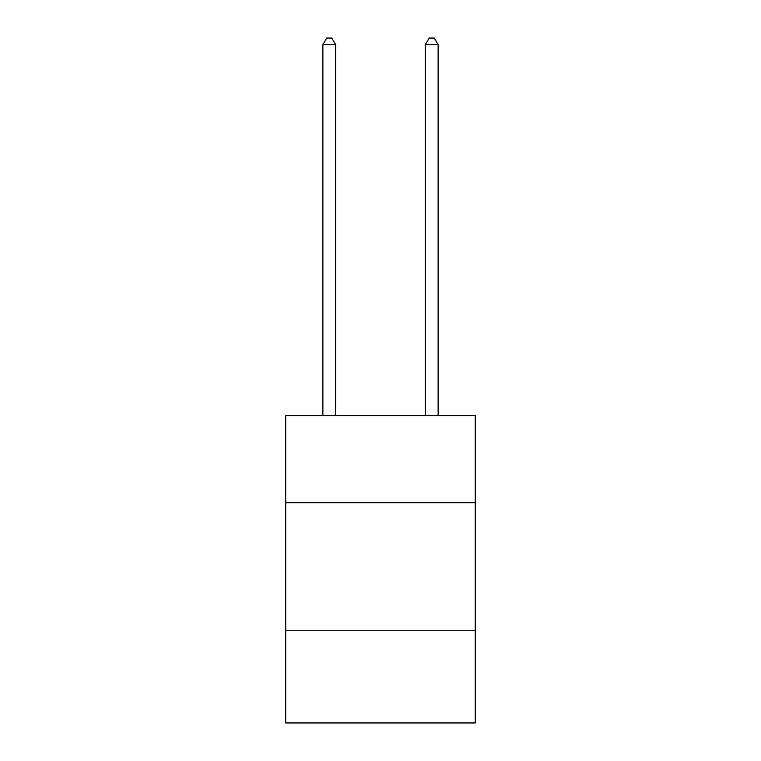 <?xml version="1.0" encoding="UTF-8"?>
<svg xmlns="http://www.w3.org/2000/svg" width="761" height="761" viewBox="0 0 761 761"><rect width="100%" height="100%" fill="white"/><g stroke="black" fill="none" stroke-linecap="round" stroke-linejoin="round"><path stroke-width="1.14" d="M475.273 502.679L475.273 415.592L285.727 415.592L285.727 502.679L475.273 502.679L475.273 722.95L285.727 722.95L285.727 502.679M475.273 630.745L285.727 630.745M335.677 415.592L335.677 44.709L322.873 44.709L322.873 415.592M322.873 44.709L326.716 38.05L331.834 38.05L335.677 44.709M438.127 415.592L438.127 44.709L425.323 44.709L425.323 415.592M425.323 44.709L429.166 38.05L434.284 38.05L438.127 44.709"/></g></svg>
